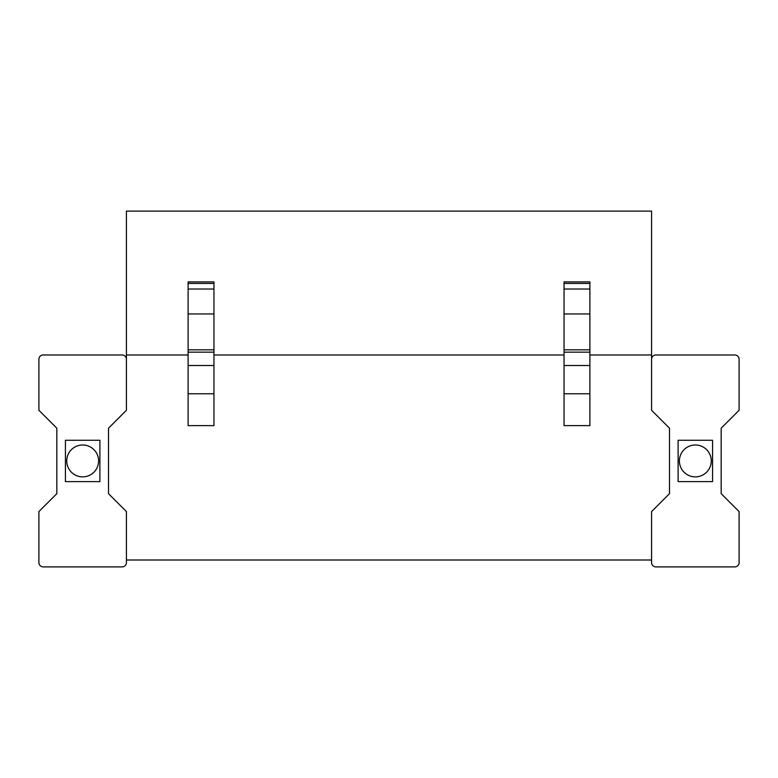 <?xml version="1.0" encoding="UTF-8"?>
<svg xmlns="http://www.w3.org/2000/svg" width="778" height="778" viewBox="0 0 778 778"><rect width="100%" height="100%" fill="white"/><g stroke="black" fill="none" stroke-linecap="round" stroke-linejoin="round"><path stroke-width="1.17" d="M126.425 560.004L651.575 560.004M126.425 359.28L126.425 410.278L108.502 428.201L108.502 493.67L126.425 511.584L126.425 562.582A4.308 4.308 0 0 1 122.117 566.89L43.208 566.89A4.308 4.308 0 0 1 38.9 562.582L38.9 511.584L56.823 493.67L56.823 428.201L38.9 410.278L38.9 359.28A4.308 4.308 0 0 1 43.208 354.972L122.117 354.972A4.308 4.308 0 0 1 126.425 359.28L126.425 211.11L651.575 211.11L651.575 359.28A4.308 4.308 0 0 1 655.883 354.972L734.792 354.972A4.308 4.308 0 0 1 739.1 359.28L739.1 410.278L721.177 428.201L721.177 493.67L739.1 511.584L739.1 562.582A4.308 4.308 0 0 1 734.792 566.89L655.883 566.89A4.308 4.308 0 0 1 651.575 562.582L651.575 511.584L669.498 493.67L669.498 428.201L651.575 410.278L651.575 359.28M126.425 354.972L188.111 354.972M213.95 354.972L564.05 354.972M589.889 354.972L651.575 354.972M564.05 425.615L589.889 425.615L589.889 365.504L564.05 365.504L564.05 425.615M188.111 425.615L213.95 425.615L213.95 365.504L188.111 365.504L188.111 425.615M188.111 289.027L188.111 281.918L213.95 281.918L213.95 289.027L188.111 289.027L188.111 365.504M188.111 313.962L213.95 313.962L213.95 365.504M213.95 313.962L213.95 289.027M564.05 289.027L564.05 281.918L589.889 281.918L589.889 289.027L564.05 289.027L564.05 365.504M564.05 313.962L589.889 313.962L589.889 365.504M589.889 313.962L589.889 289.027M65.43 481.611L65.43 440.26L99.895 440.26L99.895 481.611L65.43 481.611M98.602 460.936A15.939 15.939 0 0 0 82.663 444.997A15.939 15.939 0 0 0 66.723 460.936A15.939 15.939 0 0 0 82.663 476.865A15.939 15.939 0 0 0 98.602 460.936M712.57 481.611L712.57 440.26L678.105 440.26L678.105 481.611L712.57 481.611M679.398 460.936A15.939 15.939 0 0 0 695.337 476.865A15.939 15.939 0 0 0 711.277 460.936A15.939 15.939 0 0 0 695.337 444.997A15.939 15.939 0 0 0 679.398 460.936M188.111 283.435L213.95 283.435M188.111 393.765L213.95 393.765M188.111 352.152L213.95 352.152M188.111 349.828L213.95 349.828M564.05 283.435L589.889 283.435M564.05 393.765L589.889 393.765M564.05 352.152L589.889 352.152M564.05 349.828L589.889 349.828"/></g></svg>

